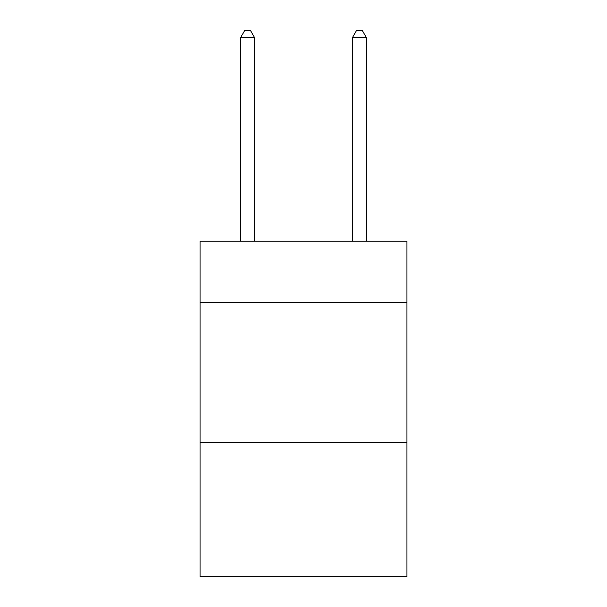 <?xml version="1.0" encoding="UTF-8"?>
<svg xmlns="http://www.w3.org/2000/svg" width="607" height="607" viewBox="0 0 607 607"><rect width="100%" height="100%" fill="white"/><g stroke="black" fill="none" stroke-linecap="round" stroke-linejoin="round"><path stroke-width="0.91" d="M406.948 302.658L406.948 241.154L200.052 241.154L200.052 302.658L406.948 302.658L406.948 576.65L200.052 576.65L200.052 302.658M406.948 442.45L200.052 442.45M254.576 241.154L254.576 37.619L240.592 37.619L240.592 241.154M240.592 37.619L244.788 30.35L250.38 30.35L254.576 37.619M366.408 241.154L366.408 37.619L352.424 37.619L352.424 241.154M352.424 37.619L356.62 30.35L362.212 30.35L366.408 37.619"/></g></svg>
